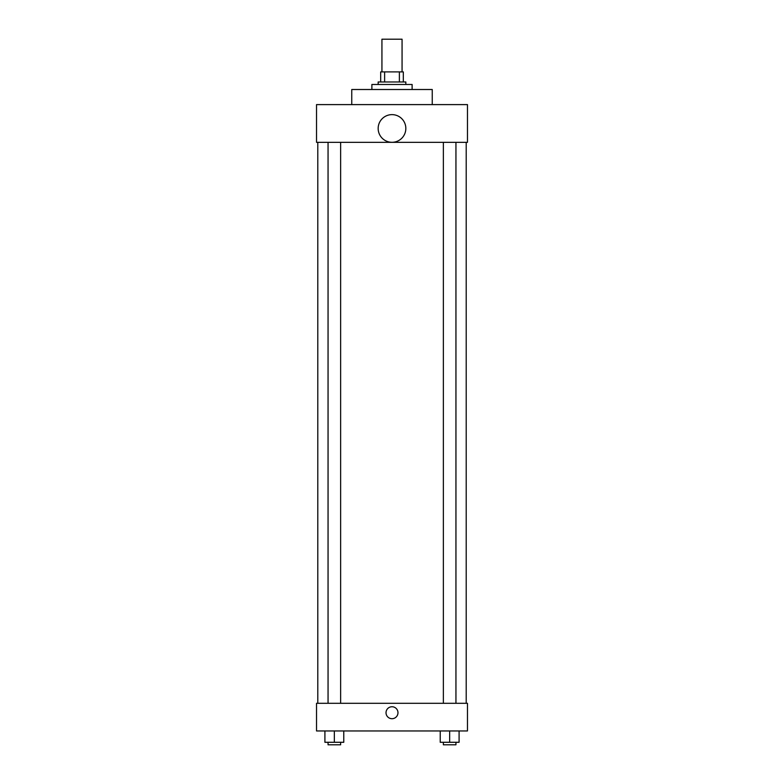 <?xml version="1.0" encoding="UTF-8"?>
<svg xmlns="http://www.w3.org/2000/svg" width="784" height="784" viewBox="0 0 784 784"><rect width="100%" height="100%" fill="white"/><g stroke="black" fill="none" stroke-linecap="round" stroke-linejoin="round"><path stroke-width="1.18" d="M402.065 71.903L402.065 39.2L381.935 39.2L381.935 71.903M384.621 81.967L384.621 71.903L380.681 71.903L380.681 81.967L380.681 71.903M384.621 71.903L403.319 71.903L403.319 81.967M399.379 81.967L399.379 71.903M378.162 84.476L378.162 81.967L405.838 81.967L405.838 84.476M412.119 89.513L412.119 84.476L371.881 84.476L371.881 89.513M432.249 104.605L432.249 89.513L351.751 89.513L351.751 104.605M316.53 104.605L467.47 104.605L467.47 142.335L316.53 142.335L316.53 104.605M378.162 128.458A13.838 13.838 0 0 0 398.919 140.444A13.838 13.838 0 0 0 398.919 116.483A13.838 13.838 0 0 0 378.162 128.458M317.794 703.297L317.794 142.335M443.362 142.335L443.362 703.297M328.055 703.297L328.055 142.335M316.53 703.297L467.47 703.297L467.47 730.962L316.53 730.962L316.53 703.297M392 718.703A5.978 5.978 0 0 1 386.826 709.736A5.978 5.978 0 0 1 397.174 709.736A5.978 5.978 0 0 1 392 718.703M440.226 730.962L440.226 742.281L459.091 742.281L459.091 730.962L459.091 742.281M449.653 742.281L449.653 730.962M455.945 742.281L455.945 744.8L443.362 744.8L443.362 742.281M324.909 730.962L324.909 742.281L343.774 742.281L343.774 730.962L343.774 742.281M334.347 742.281L334.347 730.962M340.638 742.281L340.638 744.8L328.055 744.8L328.055 742.281M466.206 703.297L466.206 142.335M455.945 142.335L455.945 703.297M340.638 703.297L340.638 142.335"/></g></svg>
